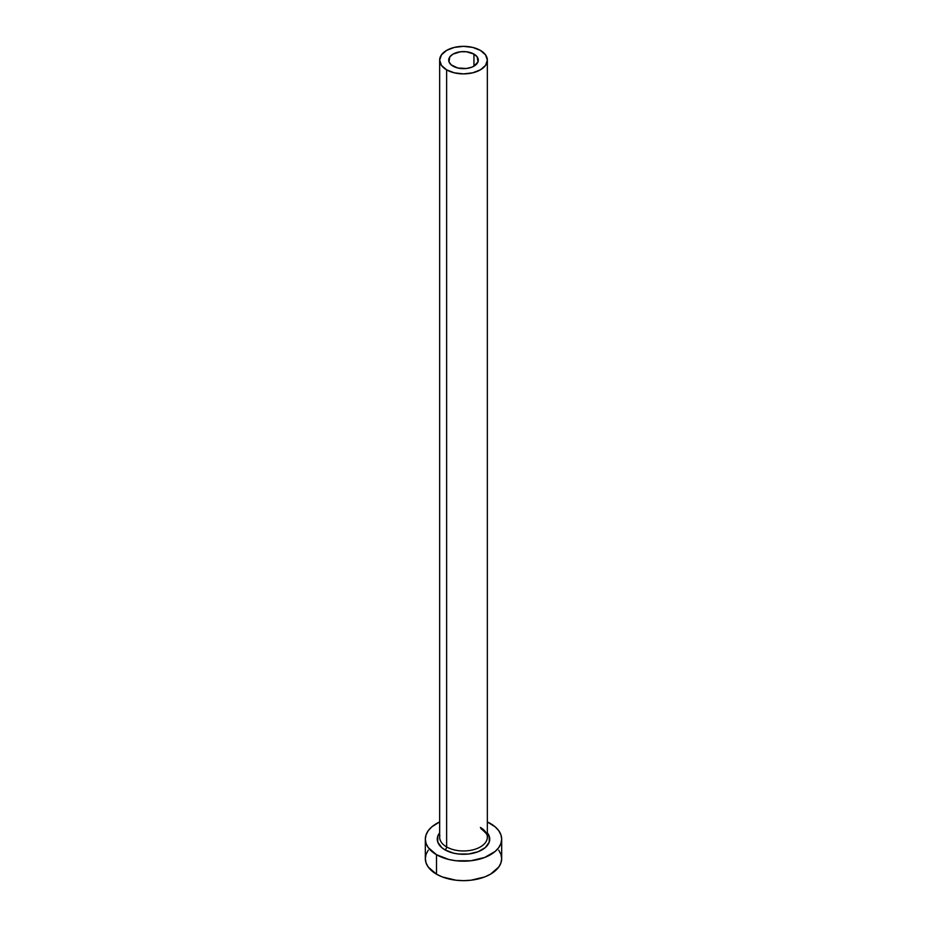 <?xml version="1.0" encoding="UTF-8"?>
<svg xmlns="http://www.w3.org/2000/svg" width="927" height="927" viewBox="0 0 927 927"><rect width="100%" height="100%" fill="white"/><g stroke="black" fill="none" stroke-linecap="round" stroke-linejoin="round"><path stroke-width="1.39" d="M453.048 66.153A14.786 8.54 180 0 1 448.714 60.116A14.786 8.54 180 0 1 457.845 52.236A14.786 8.54 180 0 1 473.952 54.079L473.952 66.153L471.716 67.219L466.385 68.494L457.845 68.007L451.206 64.867L448.992 61.785L449.838 56.848L453.048 54.079L460.615 51.75L466.385 51.75L473.952 54.079L477.162 56.848L478.008 61.785L473.952 66.153L473.952 54.079A14.786 8.54 180 0 1 478.286 60.116A14.786 8.54 180 0 1 469.155 68.007A14.786 8.54 180 0 1 453.048 66.153M439.861 835.343A23.847 13.766 0 0 0 446.629 846.93A2.387 1.379 -60 0 1 444.948 849.85A26.234 15.145 180 0 1 439.653 832.828L437.764 836.189L437.764 842.098L441.681 847.556L444.948 849.85A2.387 1.379 120 0 0 446.629 846.93A23.847 13.766 0 0 0 472.631 849.92A23.847 13.766 0 0 0 487.347 837.197L487.347 60.116A23.847 13.766 180 0 1 472.631 72.839A23.847 13.766 180 0 1 446.629 69.861L446.629 846.93L446.629 69.861A23.847 13.766 180 0 1 439.653 60.116A23.847 13.766 180 0 1 454.369 47.393A23.847 13.766 180 0 1 480.371 50.382A23.847 13.766 180 0 1 487.347 60.116L485.539 54.855L480.371 50.382L472.631 47.393L463.5 46.35L454.369 47.393L446.629 50.382L441.461 54.855L439.653 60.116L441.461 65.388L446.629 69.861L454.369 72.839L463.5 73.893L472.631 72.839L480.371 69.861L485.539 65.388L487.347 60.116M428.239 850.186L426.072 854.323L425.331 858.611A38.169 22.039 0 0 0 436.513 874.196L436.513 854.717L448.9 859.503L456.049 860.754L470.951 860.754L484.705 857.463L495.227 851.38L498.761 847.568L500.928 843.443L501.669 839.144L500.928 834.845L498.761 830.708L495.227 826.896L487.347 821.936A38.169 22.039 180 0 1 490.487 823.558A38.169 22.039 180 0 1 501.669 839.144A38.169 22.039 180 0 1 478.1 859.503A38.169 22.039 180 0 1 436.513 854.717L436.513 874.196A38.169 22.039 0 0 0 478.1 878.97A38.169 22.039 0 0 0 501.669 858.611L500.928 854.323L498.761 850.186M436.513 854.717A38.169 22.039 180 0 1 425.331 839.144A38.169 22.039 180 0 1 439.653 821.936L431.773 826.896L428.239 830.708L426.072 834.845L425.331 839.144L426.072 843.443L428.239 847.568L436.513 854.717M487.347 832.828L489.236 836.189L489.236 842.098L485.319 847.556L478.077 851.739L468.622 853.999L458.378 853.999L453.454 853.141L444.948 849.85A26.234 15.145 180 0 0 478.483 851.577A26.234 15.145 180 0 0 487.347 832.828M425.331 839.144L425.331 858.611L426.072 862.91L428.239 867.046L436.513 874.196L442.295 876.942L456.049 880.221L463.5 880.65L470.951 880.221L484.705 876.942L490.487 874.196L498.761 867.046L500.928 862.91L501.669 858.611L501.669 839.144M439.653 60.116L439.653 837.197A23.847 13.766 0 0 0 446.629 846.93A23.847 13.766 0 0 0 471.125 850.244A23.847 13.766 0 0 0 487.138 839.039A23.847 13.766 0 0 0 480.371 827.452M487.347 837.197C488.564 836.003 486.397 833.118 480.858 828.553"/></g></svg>

